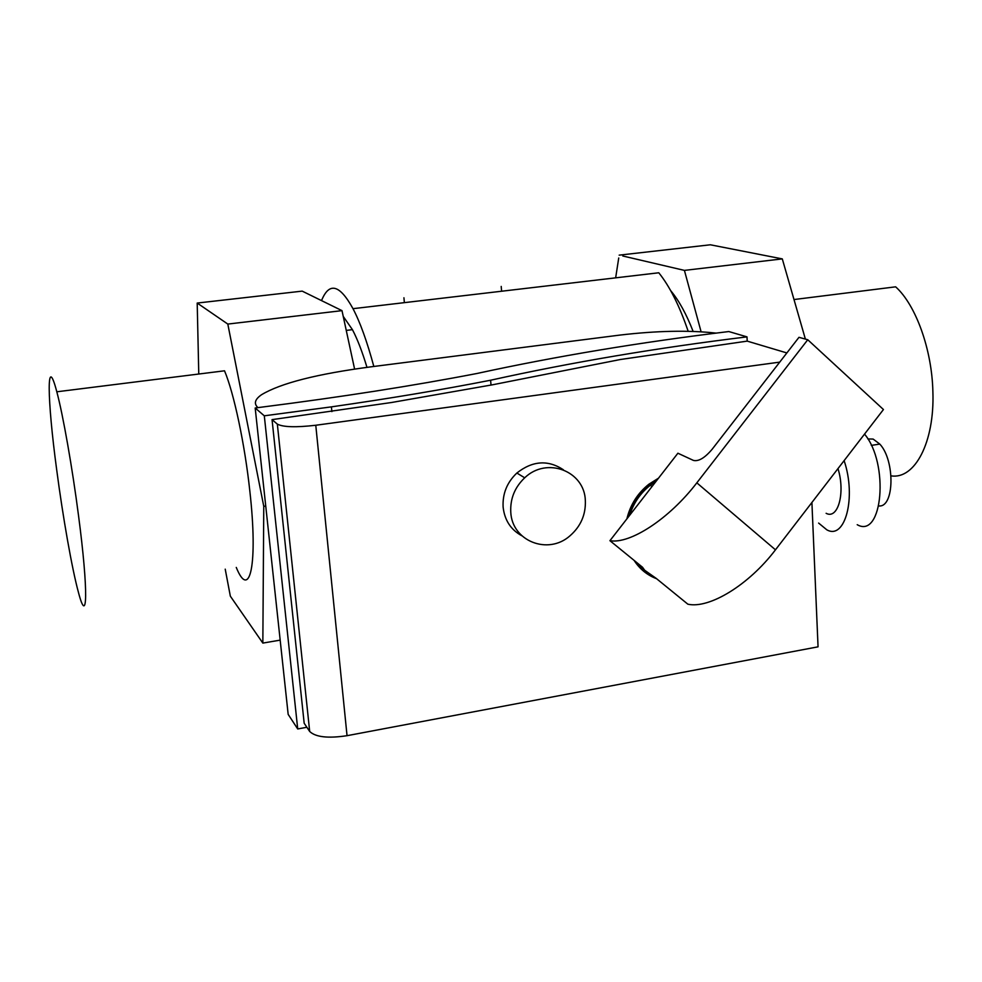 <?xml version="1.0" encoding="UTF-8"?>
<svg xmlns="http://www.w3.org/2000/svg" width="982" height="982" viewBox="0 0 982 982"><rect width="100%" height="100%" fill="white"/><g stroke="black" fill="none" stroke-linecap="round" stroke-linejoin="round"><path stroke-width="1.47" d="M650.059 574.605L644.474 570.738L636.569 562.404M629.622 515.354C633.464 503.177 640.313 493.185 650.182 485.353L656.013 481.389M644.683 570.26L656.099 578.312L687.854 604.188C709.151 609.036 748.738 585.1 775.473 549.822L696.827 482.837L807.756 339.747L798.98 337.317L712.06 449.363C704.781 457.931 698.583 461.626 693.452 460.423L677.899 453.218L609.932 540.689L642.51 567.24L644.683 570.26L649.814 574.445M775.473 549.822L883.444 409.531L807.756 339.747M609.932 540.689C630.088 544.323 669.331 518.815 696.827 482.837M811.905 502.477L818.055 646.831L347.039 735.69C328.037 738.55 315.578 737.138 309.686 731.467L304.175 723.243L272.051 419.633L277.341 424.126C283.16 427.17 295.975 427.538 315.774 425.255L779.745 362.125M658.517 478.173L648.869 484.224C637.625 493.21 630.297 504.76 626.884 518.877M786.864 352.943L747.204 341.122L620.501 359.486L492.559 384.784L391.585 402.497L272.051 419.633M746.995 336.875L728.804 331.548C640.203 342.276 556.205 356.257 476.81 373.516C413.312 385.766 341.711 396.961 261.998 407.1L255.185 408.009L264.305 415.816L331.413 406.867C389.633 398.508 442.71 389.621 490.619 380.218C571.328 362.346 656.786 347.898 746.995 336.875L747.204 341.122M628.21 517.158C631.807 504.11 638.963 493.283 649.679 484.654L657.412 479.584M656.614 578.729C647.212 575.157 639.699 569.032 634.077 560.366M510.775 512.174C512.015 541.217 548.054 555.272 569.867 535.914C580.718 526.462 585.873 514.678 585.346 500.575C584.572 471.016 546.802 456.372 524.707 477.804C514.752 487.305 510.112 498.758 510.775 512.174M521.835 535.767C510.8 529.752 504.552 520.165 503.115 506.994C502.44 493.725 507.019 482.408 516.863 473.029C532.514 460.718 548.03 459.625 563.41 469.789M867.842 438.929L873.158 439.077L879.798 444.085C895.277 460.509 894.369 507.866 878.865 505.926M837.977 468.598C845.551 492.694 838.027 519.846 826.12 513.304M818.62 523.075L826.795 529.801C845.097 540.37 856.599 497.346 844.115 460.632M864.528 434.105C889.434 463.467 882.572 539.339 857.212 524.695M716.111 333.119C688.787 330.087 656.627 330.75 619.63 335.12L371.086 366.814C317.186 373.909 280.668 383.201 261.543 394.715C254.841 399.355 253.638 403.663 257.947 407.64M491.012 385.091L490.619 380.218M331.879 411.605L331.413 406.867M306.863 727.257L297.718 728.963L264.305 415.816M297.718 728.963L288.168 714.38L255.185 408.009M793.996 299.547L895.645 286.83C915.838 304.948 931.992 349.617 932.888 391.818C934.692 442.489 914.684 479.682 891.067 475.853M56.661 469.592C62.885 517.06 72.042 569.02 78.425 592.306C87.533 627.486 88.478 591.25 78.585 516.066C72.361 467.911 63.008 414.821 56.809 391.793C46.264 351.298 47.136 398.962 56.661 469.592M236.269 567.424C249.833 600.959 258.119 564.454 249.845 491.16C244.813 444.183 233.876 392.812 224.51 370.803L56.809 391.793M343.234 316.413L352.428 329.657C357.374 339.048 362.223 351.605 366.973 367.354M321.531 300.615C329.179 281.736 339.662 284.424 352.992 308.679C360.087 322.133 367.035 341.392 373.835 366.47M352.992 308.679L658.787 272.775C669.736 286.388 679.532 305.893 688.173 331.278M693.12 331.4C686.443 314.228 679.09 300.799 671.087 291.126L670.645 290.598M501.593 291.237L501.213 286.425M403.933 297.767L404.363 302.652M225.222 569.167L230.34 596.172L262.845 643.087L280.177 640.129M262.845 643.087L263.765 506.331L265.741 506.049M263.765 506.331L227.812 324.072L341.994 310.643L354.6 369.097M227.812 324.072L197.198 303.057L302.198 291.126L341.994 310.643M197.198 303.057L198.769 374.032M701.087 331.756L684.417 270.394L782.298 258.892L805.375 339.085M619.176 255.148L710.354 244.788L782.298 258.892M684.417 270.394L622.784 255.983M618.734 257.996L615.653 277.832M347.039 735.69L315.774 425.255M309.686 731.467L277.341 424.126M652.134 486.372L650.182 485.353M648.869 484.224L649.679 484.654M516.863 473.029L524.707 477.804M879.798 444.085L871.292 445.386M352.428 329.657L346.253 330.406"/></g></svg>
